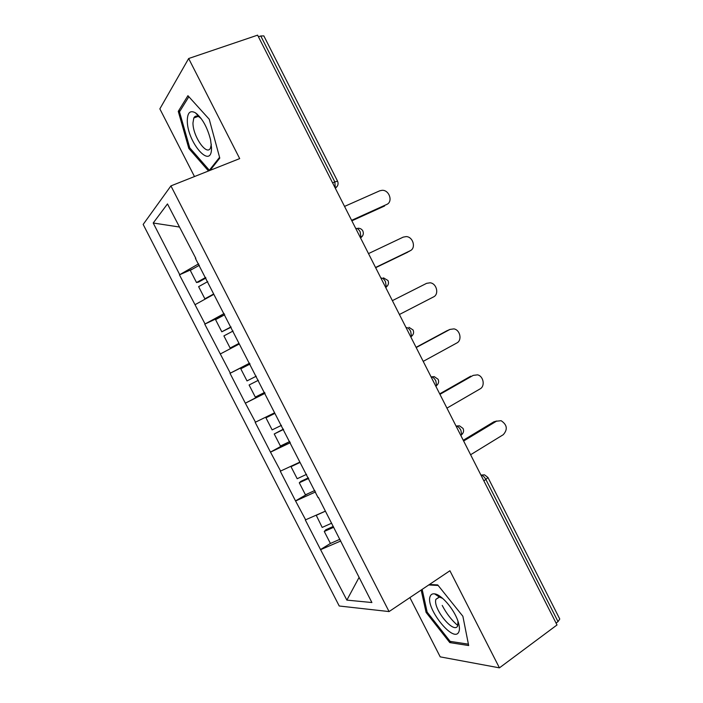 <?xml version="1.0" encoding="UTF-8"?>
<svg xmlns="http://www.w3.org/2000/svg" width="703" height="703" viewBox="0 0 703 703"><rect width="100%" height="100%" fill="white"/><g stroke="black" fill="none" stroke-linecap="round" stroke-linejoin="round"><path stroke-width="1.05" d="M438.215 595.195L438.584 596.531M197.227 116.724L197.174 116.136M197.077 114.624L197.06 114.027M409.893 597.594L440.219 656.866L499.429 667.85L557.013 624.958L257.606 35.15L188.659 58.516L159.853 108.868L194.476 176.55M143.166 224.433L339.233 606.004L389.067 611.575L170.926 185.9L143.166 224.433M359.04 577.479L346.869 600.116L371.896 602.533L318.397 497.381M346.869 600.116L320.515 549.553L330.419 543.454L339.892 539.289M325.094 511.274L305.304 519.939L320.515 549.553M305.673 519.904L295.524 500.896L307.923 493.682M299.882 462.117L280.277 471.203L295.524 500.896M280.629 471.124L270.47 452.108L289.118 441.836M274.592 412.81L255.171 422.327L270.47 452.108M255.497 422.204L245.338 403.179L264.882 393.021M249.583 363.179L230.004 373.311L245.338 403.179M230.303 373.135L204.749 324.145L224.582 314.812M224.143 313.573L204.749 324.145M205.03 323.925L179.432 274.838L192.807 268.933M198.633 263.827L179.432 274.838M179.687 274.574L153.21 223.009L167.472 203.932L195.838 258.388M318.108 497.654L195.443 258.458M315.594 491.907L295.893 500.852M290.348 442.688L270.813 452.011M265.031 393.311L245.655 403.03M239.292 343.978L220.434 353.908M213.835 294.329L195.126 304.645M332.581 182.859L334.83 181.892L260.769 35.976L258.423 36.767M260.769 35.976L263.845 35.906L337.572 181.181L334.83 181.892L335.357 188.325M179.309 227.007L153.21 223.009M558.024 621.628L485.878 479.472L487.935 477.469L559.764 619.018L558.024 621.628L556.064 623.086M499.429 667.85L449.911 570.757L389.067 611.575M170.926 185.9L239.697 158.597L188.659 58.516M340.762 540.994L320.893 549.544M230.004 373.311L249.706 363.433M210.083 170.354L219.784 158.113L209.239 119.246L187.921 95.696L178.263 111.364L188.835 148.456L208.501 170.978M421.159 590.037L426.08 612.392L449.788 642.595L468.673 645.547L462.882 616.276L437.714 584.914L429.445 584.483M442.222 605.432C446.502 613.614 451.704 620.318 457.811 625.556M189.933 148.034L188.835 148.456M180.24 110.643L178.263 111.364M451.273 641.54L449.788 642.595M427.055 611.724L426.08 612.392M386.43 204.652L386.676 204.468C393.205 201.928 389.427 189.959 382.212 190.293L379.752 190.794L344.54 206.418M205.917 278.036L198.641 282.061L196.515 282.536L190.267 270.356L199.362 265.259M205.627 277.483L196.515 282.536M213.668 294.003L204.872 298.81L206.471 298.388M207.745 281.604L198.624 286.648L204.872 298.81M386.676 204.468L351.614 220.338M384.585 205.997L351.86 220.821M408.83 251.551L410.121 250.769C416.281 248.194 413.144 236.77 406.237 236.586L403.214 237.131L368.495 253.598M231.12 327.194L221.797 331.798L215.566 319.654L224.732 314.724M230.979 326.913L221.797 331.798M238.985 343.38L230.127 348.029L239.082 343.565M233.088 331.025L223.897 335.893L230.127 348.029M410.121 250.769L375.543 267.483M407.925 252.096L375.657 267.702M399.409 314.496L433.496 296.938C439.331 294.337 436.721 283.406 430.139 282.791L426.616 283.335L392.379 300.647M247.008 380.912L256.252 376.202L247.008 380.912L240.786 368.803L250.022 364.049M264.583 392.432L255.312 397.098L249.099 384.998L258.353 380.279L249.099 384.998M423.206 361.377L456.818 342.985C462.346 340.34 460.184 329.848 453.918 328.881L449.946 329.426L416.194 347.563M449.946 329.426L448.611 329.979M274.794 413.197L265.945 417.819L272.14 429.893L281.455 425.341M274.891 413.399L265.945 417.819M289.759 441.528L280.418 446.027L274.232 433.971L283.406 429.138M283.555 429.428L274.232 433.971M447.591 330.401L416.079 347.335M446.941 408.127L480.07 388.908C485.334 386.219 483.532 376.114 477.574 374.848L473.216 375.376L439.946 394.348M292.22 465.702L291.016 466.687L297.193 478.725L306.587 474.34M300.04 462.425L291.016 466.687M314.865 490.483L305.454 494.815L299.285 482.785L300.893 481.344L308.389 477.855M308.67 478.418L299.285 482.785M470.764 376.167L439.7 393.865M470.606 454.744L503.26 434.7C507.891 429.419 507.171 424.753 501.116 420.702L496.432 421.211L463.637 441.009M496.432 421.211L493.875 421.8L496.819 421M316.209 515.229L322.185 527.417L331.64 523.19M325.111 511.309L316.025 515.413M333.301 526.433L325.753 529.798L324.268 531.468L330.419 543.463M333.723 527.259L324.268 531.468M493.875 421.8L463.259 440.263M211.524 147.876L210.566 139.783C207.28 127.102 202.244 118.122 195.478 112.84C190.162 109.993 187.437 112.585 187.297 120.626C187.095 142.34 211.779 170.671 211.524 147.876M201.26 118.693L199.23 117.023C196.743 115.503 194.933 115.828 193.8 117.99L192.974 122.849C192.71 136.224 207.007 156.743 210.531 147.876L211.313 144.185M197.306 116.698L197.262 116.153M197.174 114.73L197.156 114.106M219.573 157.323L209.353 170.258L189.731 147.806L179.493 111.839L188.861 96.733M210.531 169.792L209.353 170.258M458.769 632.015C459.876 629.668 459.604 626.03 457.952 621.118C454.015 609.088 441.317 594.413 434.595 593.868C432.486 593.596 431.044 594.351 430.28 596.126C424.647 606.926 453.567 643.79 458.769 632.015M442.688 598.402L439.41 597.084L435.913 599.308C432.591 608.323 453.971 634.677 457.679 625.872L457.996 621.259M438.69 596.601L438.312 595.256M468.4 644.168L450.131 641.364L427.134 612.093L422.151 589.378M428.733 584.958L438.154 585.458M480.949 475.114C482.697 475.307 484.341 476.757 485.878 479.472L483.822 480.773M337.581 185.733L335.384 188.369M360.463 237.772L360.99 237.526L360.191 231.858C358.662 229.16 357.194 228.044 355.762 228.519M357.906 228.238C360.121 228.176 361.755 229.073 362.818 230.927C363.873 233.493 363.258 235.698 360.99 237.526L360.604 238.053M362.678 235.681L360.621 238.08M385.613 287.325L386.272 287L385.472 281.675C383.952 278.968 382.441 277.79 380.947 278.124M383.486 277.843L387.986 280.523C389.023 283.019 388.443 285.172 386.272 287L385.771 287.632M387.669 285.532L385.78 287.641M410.71 336.755L411.475 336.35L410.684 331.341C409.155 328.635 407.617 327.387 406.062 327.589M408.935 327.308L413.083 329.979C414.102 332.405 413.566 334.531 411.475 336.35L410.868 337.071M431.097 376.913C432.714 376.834 434.296 378.152 435.825 380.868L436.598 385.569C438.61 383.759 439.111 381.659 438.11 379.286L434.261 376.632L431.08 376.878M435.737 386.061L436.598 385.569L435.895 386.36M456.062 426.088C457.741 426.141 459.349 427.529 460.887 430.245L461.651 434.674C463.585 432.855 464.059 430.781 463.057 428.452L459.472 425.825L456.036 426.036M460.702 435.236L461.651 434.674L460.843 435.509M487.935 477.469L484.56 474.859L480.914 475.052M335.243 188.096L335.639 187.921C338.002 186.093 338.653 183.843 337.572 181.181M199.23 117.023L195.478 112.84M198.079 116.408L193.8 117.99M439.41 597.084L434.595 593.868M439.217 597.058L435.913 599.308"/></g></svg>
